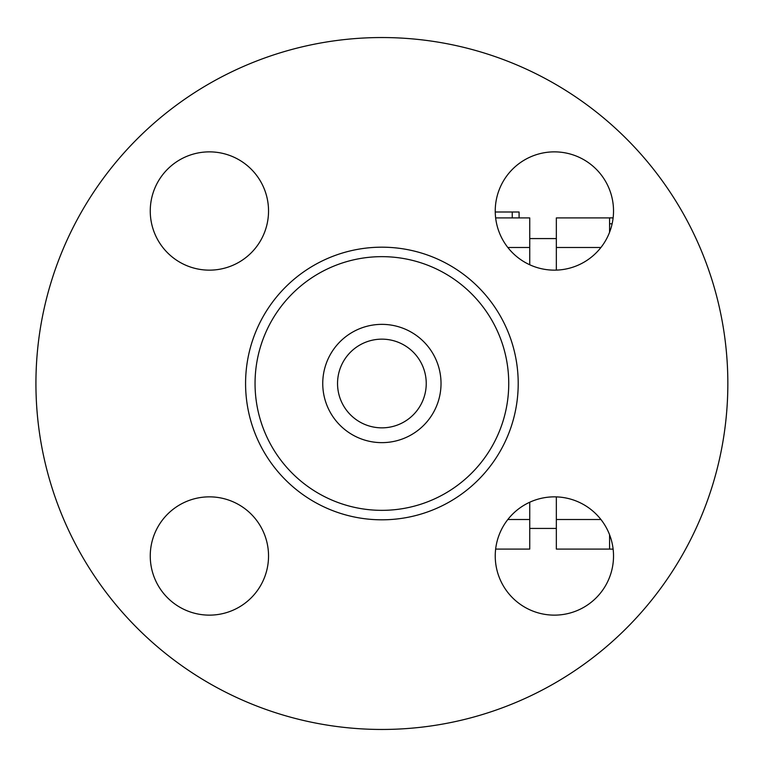 <?xml version="1.0" encoding="UTF-8"?>
<svg xmlns="http://www.w3.org/2000/svg" width="767" height="767" viewBox="0 0 767 767"><rect width="100%" height="100%" fill="white"/><g stroke="black" fill="none" stroke-linecap="round" stroke-linejoin="round"><path stroke-width="1.15" d="M727.845 383.5A345.955 345.955 0 0 1 208.912 683.109A345.955 345.955 0 0 1 208.912 83.891A345.955 345.955 0 0 1 727.845 383.5M508.742 383.5A126.852 126.852 0 0 1 318.468 493.354A126.852 126.852 0 0 1 318.468 273.646A126.852 126.852 0 0 1 508.742 383.5M495.242 211.002A59.136 59.136 0 0 1 554.388 151.866A59.136 59.136 0 0 1 613.523 211.002A59.136 59.136 0 0 1 554.388 270.147A59.136 59.136 0 0 1 495.242 211.002M554.388 496.853A59.136 59.136 0 0 1 613.523 555.998A59.136 59.136 0 0 1 554.388 615.134A59.136 59.136 0 0 1 495.242 555.998A59.136 59.136 0 0 1 554.388 496.853M268.536 555.998A59.136 59.136 0 0 1 209.391 615.134A59.136 59.136 0 0 1 150.255 555.998A59.136 59.136 0 0 1 209.391 496.853A59.136 59.136 0 0 1 268.536 555.998M209.391 270.147A59.136 59.136 0 0 1 150.255 211.002A59.136 59.136 0 0 1 209.391 151.866A59.136 59.136 0 0 1 268.536 211.002A59.136 59.136 0 0 1 209.391 270.147M609.573 232.257L609.573 217.847L613.121 217.847M613.121 217.914L556.343 217.914L556.343 270.109M556.343 496.891L556.343 549.086L609.573 549.086L609.573 534.743M529.738 264.759L529.738 217.914L495.655 217.914M495.655 549.086L529.738 549.086L529.738 502.241M495.252 211.999L519.086 211.999L519.086 217.914M426.241 383.5A44.352 44.352 0 0 1 359.713 421.908A44.352 44.352 0 0 1 359.713 345.092A44.352 44.352 0 0 1 426.241 383.5M441.025 383.5A59.136 59.136 0 0 1 352.321 434.716A59.136 59.136 0 0 1 352.321 332.284A59.136 59.136 0 0 1 441.025 383.5M609.573 549.086L613.121 549.153M609.573 223.791L612.124 223.791M556.343 519.518L600.935 519.518M556.343 247.482L600.935 247.482M529.738 247.482L507.831 247.482M529.738 519.518L507.831 519.518M518.204 383.5A136.315 136.315 0 0 0 313.732 265.449A136.315 136.315 0 0 0 313.732 501.551A136.315 136.315 0 0 0 518.204 383.5M512.241 217.914L512.241 211.999M556.343 528.425L529.738 528.425M556.343 238.575L529.738 238.575"/></g></svg>
